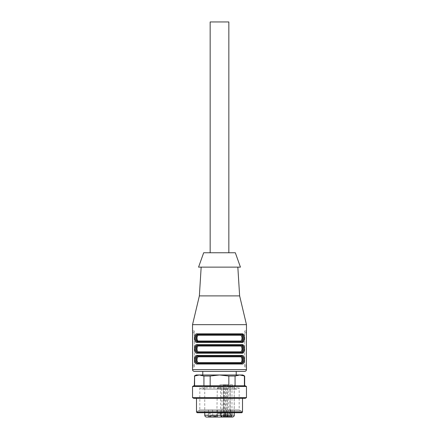 <?xml version="1.0" encoding="UTF-8"?>
<svg xmlns="http://www.w3.org/2000/svg" width="439" height="439" viewBox="0 0 439 439"><rect width="100%" height="100%" fill="white"/><g stroke="black" fill="none" stroke-linecap="round" stroke-linejoin="round"><path stroke-width="0.33" stroke-dasharray="2.19 1.65" d="M220.559 412.737L220.559 386.764L204.761 386.764C203.641 389.426 201.995 389.81 199.816 387.917L239.184 387.917L199.816 387.917L199.816 409.9L239.184 409.9L199.816 409.9L198.022 410.937L240.978 410.937L198.022 410.937M220.559 386.764L219.89 384.696L227.841 384.696L219.89 384.696M227.841 384.696L227.38 386.144L227.38 412.737M232.418 384.696L229.965 384.696L232.418 384.696L231.957 386.764L227.38 386.764M228.28 386.764L228.28 415.25L227.413 417.05L227.15 384.696L228.587 384.696L228.28 386.764L234.239 386.764L234.87 384.696M228.587 384.696L224.955 384.696L224.647 386.764L204.761 386.764L204.761 412.737M227.15 417.05L223.802 417.05L223.802 384.696L223.429 384.696L223.517 417.05L224.647 415.25L224.647 386.764M224.955 384.696L223.517 384.696M227.15 384.696L226.173 384.696L226.173 417.05M223.802 384.696L226.173 384.696M234.201 412.737L234.201 386.764M231.957 386.764L231.957 412.737M230.651 417.05L229.965 417.05L230.179 384.696L230.179 417.05M228.845 21.95L210.155 21.95M210.155 252.754L228.845 252.754L210.155 252.754M219.5 410.937L197.391 410.937L219.5 410.937M197.21 412.737L241.79 412.737M242.509 412.018L196.491 412.018M219.5 398.354L196.491 398.354L219.5 398.354M193.78 398.354L245.22 398.354M192.534 397.635L246.466 397.635M192.534 386.49L246.466 386.49M193.78 385.771L245.22 385.771M235.068 385.771L210.16 385.771L244.408 385.771L235.068 385.771L235.068 376.025L239.738 374.988L244.408 376.025L244.408 385.771M210.16 385.771L194.592 385.771L210.16 385.771L210.16 376.025L219.5 374.988L228.84 376.025L228.84 385.771M194.592 385.771L194.592 376.025L199.262 374.988L203.932 376.025L203.932 385.771M203.932 376.025L210.16 376.025M228.84 376.025L235.068 376.025M196.134 374.988L242.866 374.988M219.5 374.988L202.785 374.988L219.5 374.988M240.424 341.015C242.515 341.46 242.515 334.82 240.424 335.264L241.022 334.545L197.978 334.545L198.576 335.264C196.485 334.82 196.485 341.46 198.576 341.015L197.978 341.734L241.022 341.734L240.424 341.015L198.576 341.015M240.424 351.798C242.515 352.243 242.515 345.603 240.424 346.047L241.022 345.328L197.978 345.328L198.576 346.047C196.485 345.603 196.485 352.243 198.576 351.798L197.978 352.517L241.022 352.517L240.424 351.798L198.576 351.798M198.576 362.587L240.424 362.587C242.515 363.031 242.515 356.391 240.424 356.83L241.022 356.111L197.978 356.111L198.576 356.83C196.485 356.386 196.485 363.026 198.576 362.587L197.978 363.305L241.022 363.305L197.978 363.305C195.827 363.86 195.827 355.557 197.978 356.111L241.455 356.111C244.413 356.007 244.413 363.41 241.455 363.305L241.033 363.305M236.215 371.394L202.785 371.394L236.215 371.394M241.022 334.545L197.545 334.545L241.022 334.545C243.173 333.991 243.173 342.288 241.022 341.734L197.978 341.734M197.973 341.734L196.376 339.193L197.095 335.012M241.022 345.328C243.173 344.774 243.173 353.071 241.022 352.517L197.978 352.517C195.827 353.071 195.827 344.774 197.978 345.328L241.022 345.328M240.424 362.587L241.022 363.305M194.334 366.9L194.334 330.946L194.334 366.9L192.595 366.9L194.334 366.9M243.864 341.092L242.054 342.453L241.455 341.734L197.545 341.734L196.946 342.453C193.873 343.089 193.873 333.19 196.946 333.821L242.054 333.821L244.062 335.687L244.205 340.049M197.545 352.517L197.978 352.517L196.946 353.236C193.873 353.872 193.873 343.973 196.946 344.61L197.545 345.328L241.455 345.328L242.054 344.61L244.062 346.475L244.205 350.838M241.022 352.517L219.5 352.517M197.978 356.111L241.455 356.111L242.054 355.392C245.127 354.761 245.127 364.655 242.054 364.024L241.455 363.305L197.978 363.305M244.666 366.9L244.666 330.946L244.666 366.9L246.405 366.9L244.666 366.9M244.666 371.394L194.334 371.394M241.455 356.111L241.022 356.111M242.054 364.024L196.946 364.024L197.545 363.305C194.587 363.41 194.587 356.007 197.545 356.111L196.946 355.392L242.054 355.392M194.334 330.946L192.595 330.946L194.334 330.946M192.77 332.252L192.776 365.1L194.334 365.1L192.776 365.1M192.77 365.594L192.754 365.89M246.23 365.594L246.224 332.746L244.666 332.746L246.224 332.746M246.23 332.252L246.246 331.961M246.367 331.017L244.666 330.946L246.405 330.946M241.455 334.545L242.054 333.821M197.545 334.545L196.946 333.821M243.864 351.88L242.054 353.236L241.455 352.517M196.946 364.024C193.873 364.655 193.873 354.761 196.946 355.392M246.466 324.657L192.534 324.657M239.634 295.897L199.366 295.897M219.5 267.137L237.834 267.137L219.5 267.137M240.44 267.137L198.56 267.137M235.32 252.754L203.68 252.754M223.802 417.05L223.517 417.05M228.703 417.05L230.585 417.05L228.703 417.05L228.703 416.331L230.585 416.331L228.703 416.331M230.009 417.05L230.009 416.331L229.372 416.331L230.014 416.331L230.014 417.05L230.009 416.331M210.391 417.05L208.366 417.05L211.044 417.05L209.496 417.05L209.474 416.331L208.838 416.331L211.044 416.331L208.366 416.331L209.496 416.331L209.496 417.05L210.391 417.05L210.391 416.331M214.161 417.05L211.208 417.05L214.161 417.05L214.161 415.25L211.208 415.25L217.398 415.25L214.133 415.25L217.398 415.25L214.161 415.25L214.161 417.05M211.137 417.05L212.69 417.05L211.137 417.05L211.137 415.25L212.69 415.25L210.896 415.25L211.208 415.25L210.896 415.25L211.137 417.05M214.133 417.05L217.085 417.05L214.133 417.05L214.133 415.25L212.69 415.25L214.133 415.25L214.133 417.05M216.937 417.05L215.807 417.05L216.937 417.05L216.937 415.25L216.937 417.05M224.839 417.05L227.792 417.05L224.839 417.05L224.839 415.25L227.792 415.25L221.602 415.25L224.867 415.25L221.602 415.25L224.839 415.25L224.839 417.05M227.863 417.05L228.104 415.25L224.867 415.25L227.863 415.25L228.104 417.05L226.31 417.05L227.863 417.05L227.874 416.331M224.867 417.05L221.914 417.05L224.867 417.05L224.867 415.25L224.867 417.05M222.063 417.05L223.193 417.05L222.063 417.05L222.063 415.25L222.063 417.05M218.381 387.396L217.305 388.455L216.806 417.05L217.431 413.483L217.431 409.861L221.569 409.861L217.431 409.861L221.569 409.861L217.431 409.861L217.431 413.483L216.806 417.05L222.194 417.05L216.806 417.05L222.194 417.05L216.806 417.05L222.194 417.05L221.569 413.483L217.431 413.483L221.569 413.483L217.431 413.483L221.569 413.483L222.194 417.05L221.695 388.455L217.305 388.455L221.695 388.455L220.619 387.396L218.381 387.396L220.619 387.396M228.104 417.05L228.104 415.25L227.792 415.25L228.104 415.25L228.104 417.05L225.789 417.05L231.183 417.05L229.965 417.05L229.965 384.696M210.511 417.05L213.211 417.05L210.511 417.05M215.972 417.05L213.842 417.05L215.972 417.05L215.972 416.331L213.842 416.331L215.972 416.331M214.556 417.05L216.202 417.05L215.324 417.05L215.324 416.331L216.202 416.331L214.726 416.331L215.099 416.331L215.099 417.05L214.726 417.05L214.726 416.331L213.595 416.331L215.324 416.331L215.324 417.05L214.556 417.05L214.556 416.331M213.595 417.05L213.59 416.331M214.089 417.05L214.089 416.331M215.379 417.05L215.011 417.05L215.011 416.331L215.379 416.331L215.379 417.05M216.18 417.05L216.202 416.331L216.18 417.05M206.555 417.05L223.78 417.05M227.413 417.05L232.033 417.05M221.569 409.861L221.569 413.483L221.569 409.861M228.489 413.483L230.557 413.483L228.489 413.483M228.489 409.861L230.557 409.861L228.489 409.861M210.511 413.483L208.443 413.483L210.511 413.483M210.511 409.861L212.58 409.861L210.511 409.861M216.131 417.05L216.131 416.331M213.842 417.05L213.842 416.331M214.633 417.05L214.633 416.331M214.874 417.05L214.874 416.331M208.838 417.05L208.838 416.331M209.008 417.05L209.008 416.331M208.761 417.05L208.761 416.331M209.244 417.05L209.244 416.331M208.366 417.05L208.366 416.331M208.591 417.05L208.591 416.331M210.841 417.05L210.841 416.331M211.044 417.05L211.044 416.331M209.727 417.05L209.727 416.331M210.001 417.05L210.001 416.331M209.771 417.05L209.771 416.331M214.973 417.05L214.973 416.331M214.808 417.05L214.808 416.331M228.461 417.05L228.461 416.331M229.454 417.05L229.454 416.331M229.218 417.05L229.218 416.331M228.077 417.05L228.077 416.331M229.602 417.05L229.602 416.331M229.372 417.05L229.372 416.331M225.602 384.696L225.602 412.737M224.587 412.737L224.587 384.696M240.424 335.264L198.576 335.264M240.424 346.047L198.576 346.047M198.576 356.83L240.424 356.83M194.334 332.746L192.776 332.746L194.334 332.746M244.666 365.1L246.224 365.1L244.666 365.1M246.466 369.594L192.534 369.594M242.054 342.453L196.946 342.453M242.054 353.236L196.946 353.236M196.946 344.61L242.054 344.61M204.761 415.25L224.647 415.25M228.28 415.25L234.239 415.25M212.69 415.25L212.69 417.05L212.69 415.25M215.807 415.25L215.807 417.05L215.807 415.25M217.085 415.25L217.085 417.05L217.085 415.25M211.208 415.25L211.208 417.05L211.208 415.25M226.31 415.25L226.31 417.05L226.31 415.25M223.193 415.25L223.193 417.05L223.193 415.25M221.914 415.25L221.914 417.05L221.914 415.25M227.792 415.25L227.792 417.05L227.792 415.25M215.022 417.05L215.022 416.331M215.478 417.05L215.478 416.331M215.703 417.05L215.703 416.331M230.025 417.05L230.025 416.331M230.585 417.05L230.585 416.331L230.585 417.05M229.246 417.05L229.246 416.331M240.978 410.937L239.184 409.9L239.184 387.917L236.917 389.152C235.425 389.031 234.53 388.235 234.239 386.764L234.239 412.737M202.083 389.152L236.917 389.152L202.083 389.152M197.391 410.937L197.391 412.737M241.609 410.937L241.609 412.737M223.429 384.696L223.429 417.05M217.398 415.25L217.398 417.05L217.398 415.25M210.896 417.05L210.896 415.25L210.896 417.05M221.602 415.25L221.602 417.05L221.602 415.25M226.42 409.861L226.42 413.483L225.789 417.05M230.557 409.861L230.557 413.483L231.183 417.05M208.443 409.861L208.443 413.483L207.817 417.05M212.58 409.861L212.58 413.483L213.211 417.05M213.93 417.05L213.93 416.331M215.895 417.05L215.895 416.331M216.224 417.05L216.224 416.331M215.434 417.05L215.434 416.331M230.925 417.05L230.925 416.331"/><path stroke-width="0.66" d="M230.179 417.05L232.033 417.05C233.125 417.176 233.85 416.578 234.201 415.25L234.201 412.737M231.957 412.737L231.957 415.25C231.869 416.359 231.435 416.957 230.651 417.05L222.727 417.05C221.635 417.176 220.916 416.578 220.559 415.25L220.559 412.737M227.38 412.737L227.38 415.25C227.298 416.359 226.859 416.957 226.074 417.05M210.155 252.754L210.155 21.95L228.845 21.95L228.845 252.754M241.79 412.737L197.21 412.737L196.491 412.018L242.509 412.018L241.79 412.737M219.5 398.354L193.78 398.354L192.534 397.635L246.466 397.635L245.22 398.354L219.5 398.354M192.534 386.49L193.78 385.771L245.22 385.771L246.466 386.49L192.534 386.49L192.534 397.635M228.84 385.771L228.84 376.025L219.5 374.988L210.16 376.025L203.932 376.025L199.262 374.988L194.592 376.025L194.592 385.771M194.592 376.025L194.334 385.771M194.334 376.025L196.134 374.988L242.866 374.988L244.666 376.025L239.738 374.988L235.068 376.025L235.068 385.771M244.408 385.771L244.408 376.025M235.068 376.025L228.84 376.025M210.16 376.025L210.16 385.771M203.932 385.771L203.932 376.025M240.424 341.015C242.526 341.108 242.547 335.166 240.424 335.264L241.022 334.545C243.173 333.986 243.173 342.288 241.022 341.734L240.424 341.015L198.576 341.015C196.485 341.46 196.485 334.82 198.576 335.264L240.424 335.264M240.424 351.798C242.526 351.891 242.547 345.954 240.424 346.047L241.022 345.328C243.173 344.774 243.173 353.071 241.022 352.517L240.424 351.798L198.576 351.798C196.485 352.243 196.485 345.603 198.576 346.047L240.424 346.047M198.576 356.83L240.424 356.83C242.515 356.386 242.515 363.026 240.424 362.587L198.576 362.587L197.978 363.305C195.827 363.86 195.827 355.557 197.978 356.111L198.576 356.83C196.474 356.737 196.452 362.68 198.576 362.587M197.095 335.012L197.978 334.545L198.576 335.264M197.973 341.734L197.545 341.734C194.587 341.838 194.587 334.436 197.545 334.545C194.592 334.436 194.592 341.838 197.545 341.734L241.455 341.734C244.408 341.838 244.408 334.436 241.455 334.545L197.978 334.545C195.827 333.991 195.827 342.288 197.978 341.734L198.576 341.015M198.576 351.798L197.978 352.517C195.827 353.071 195.827 344.774 197.978 345.328L198.576 346.047M197.978 363.305L196.946 364.024L242.054 364.024L241.455 363.305C244.413 363.41 244.413 356.007 241.455 356.111L197.545 356.111C194.587 356.007 194.587 363.41 197.545 363.305L241.022 363.305C243.173 363.86 243.173 355.557 241.022 356.111C243.173 355.557 243.173 363.86 241.022 363.305L240.424 362.587M240.424 356.83L242.054 355.392L196.946 355.392L197.978 356.111M236.215 371.394L236.215 374.988M242.054 344.61L241.455 345.328L197.545 345.328C194.592 345.224 194.592 352.627 197.545 352.517L241.455 352.517C244.408 352.627 244.408 345.224 241.455 345.328C244.413 345.224 244.413 352.627 241.455 352.517L241.022 352.517L242.054 353.236C245.127 353.872 245.127 343.973 242.054 344.61L196.946 344.61C193.873 343.973 193.873 353.872 196.946 353.236L242.054 353.236M246.466 369.594L192.534 369.594C192.644 370.686 193.242 371.284 194.334 371.394L244.666 371.394C245.758 371.284 246.356 370.686 246.466 369.594L246.466 366.9M241.022 334.545L241.455 334.545C244.413 334.436 244.413 341.838 241.455 341.734L242.054 342.453C245.127 343.089 245.127 333.19 242.054 333.821L196.946 333.821C193.873 333.19 193.873 343.089 196.946 342.453L242.054 342.453M219.5 352.517L197.545 352.517C194.587 352.627 194.587 345.224 197.545 345.328L196.946 344.61M192.595 366.9L192.633 331.017M192.754 331.961L192.77 332.252M192.776 365.1L192.77 365.594M197.545 334.545L196.946 333.821M241.455 334.545L242.054 333.821M197.545 341.734L196.946 342.453M197.545 352.517L196.946 353.236M242.054 364.024C245.127 364.655 245.127 354.761 242.054 355.392M196.946 355.392C193.873 354.761 193.873 364.655 196.946 364.024M246.224 332.718L246.23 332.252M246.405 330.946L246.367 366.828M246.246 365.89L246.23 365.594M244.205 340.049L243.864 341.092M244.205 350.838L243.864 351.88M192.534 330.946L192.534 324.657L246.466 324.657L246.466 330.946M201.166 267.137L199.366 295.897L239.634 295.897L246.466 324.657M219.5 267.137L240.44 267.137L235.32 252.754L203.68 252.754L198.56 267.137L219.5 267.137M222.194 417.05L216.806 417.05M229.965 417.05L228.104 417.05M222.727 417.05L206.555 417.05C205.468 416.946 204.865 416.342 204.761 415.25L220.559 415.25M232.033 417.05L232.445 417.05L232.033 417.05M225.602 412.737L225.602 417.05M224.587 417.05L224.587 412.737M231.957 415.25L227.38 415.25M234.239 412.737L234.201 415.25M196.491 398.354L196.491 412.018M242.509 398.354L242.509 412.018M246.466 386.49L246.466 397.635M244.666 376.025L244.666 385.771M202.785 371.394L202.785 374.988M192.534 369.594L192.534 366.9M199.366 295.897L192.534 324.657M237.834 267.137L239.634 295.897M204.761 412.737L204.761 415.25M234.239 415.25C234.47 415.925 233.872 416.523 232.445 417.05"/></g></svg>
